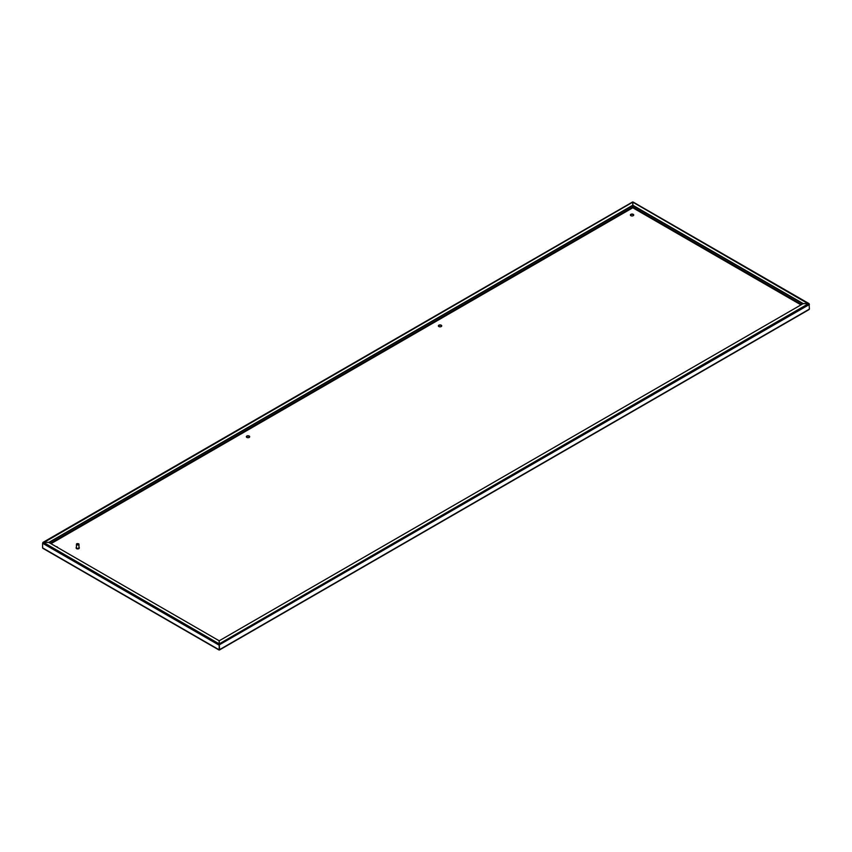 <?xml version="1.0" encoding="UTF-8"?>
<svg xmlns="http://www.w3.org/2000/svg" width="852" height="852" viewBox="0 0 852 852"><rect width="100%" height="100%" fill="white"/><g stroke="black" fill="none" stroke-linecap="round" stroke-linejoin="round"><path stroke-width="1.28" d="M57.67 547.538A1.672 0.969 0 0 0 57.18 546.909A1.672 0.969 0 0 0 56.104 546.633M249.199 436.054A1.672 0.969 0 0 0 247.378 435.841A1.672 0.969 0 0 0 246.345 436.735A1.672 0.969 0 0 0 246.835 437.417A1.672 0.969 0 0 0 248.656 437.63A1.672 0.969 0 0 0 249.689 436.735A1.672 0.969 0 0 0 249.199 436.054M246.366 436.906A1.672 0.969 180 0 1 247.517 436.16A1.672 0.969 180 0 1 249.199 436.394A1.672 0.969 180 0 1 249.657 436.906M441.219 325.198A1.672 0.969 0 0 0 439.398 324.985A1.672 0.969 0 0 0 438.365 325.879A1.672 0.969 0 0 0 438.855 326.561A1.672 0.969 0 0 0 440.676 326.763A1.672 0.969 0 0 0 441.698 325.879A1.672 0.969 0 0 0 441.219 325.198M438.386 326.05A1.672 0.969 180 0 1 439.536 325.294A1.672 0.969 180 0 1 441.219 325.539A1.672 0.969 180 0 1 441.677 326.05M633.228 214.331A1.672 0.969 0 0 0 631.407 214.129A1.672 0.969 0 0 0 630.373 215.013A1.672 0.969 0 0 0 630.863 215.694A1.672 0.969 0 0 0 632.685 215.907A1.672 0.969 0 0 0 633.718 215.013A1.672 0.969 0 0 0 633.228 214.331M630.405 215.183A1.672 0.969 180 0 1 631.545 214.438A1.672 0.969 180 0 1 633.228 214.672A1.672 0.969 180 0 1 633.696 215.183M43.484 542.713L632.748 202.169L632.791 207.771L632.834 205.236L803.202 303.6L219.252 640.779L219.209 649.842L219.166 640.779L48.798 542.415L43.484 542.415L42.898 543.054M219.252 644.868L809.4 304.494L808.516 303.642L219.252 643.846L219.55 649.65L809.4 309.106L808.559 309.585L809.4 309.106L809.102 304.281M632.834 205.236L632.834 202.169L808.516 303.94M808.516 303.6L803.202 303.6M802.946 303.791L632.834 205.577M219.55 649.65L219.166 644.868M808.516 303.642L803.202 303.642M219.209 649.842L42.6 547.879L42.6 543.267L218.879 645.039L219.166 643.846L43.484 542.415M42.6 547.879L43.441 548.368M632.748 205.236L48.798 542.415M632.748 205.577L49.054 542.564M43.484 542.373L48.798 542.373M76.999 543.672A1.257 0.724 0 0 0 76.456 544.268L76.456 547.676A1.257 0.724 0 0 0 78.97 547.676L78.97 544.268A1.257 0.724 0 0 0 78.597 543.757L77.117 543.587L77.117 544.268L78.597 543.757M76.456 544.268A1.257 0.724 0 0 0 78.97 544.268M76.169 547.857A1.566 0.905 0 0 0 76.147 548.028A1.566 0.905 0 0 0 76.605 548.667A1.566 0.905 0 0 0 78.309 548.858A1.566 0.905 0 0 0 79.279 548.028A1.566 0.905 0 0 0 79.247 547.857M76.456 547.144A1.566 0.905 0 0 0 76.147 547.676A1.566 0.905 0 0 0 76.605 548.326A1.566 0.905 0 0 0 78.309 548.518A1.566 0.905 0 0 0 79.279 547.676A1.566 0.905 0 0 0 78.97 547.144M50.982 543.672L632.791 207.771L801.018 304.899M801.615 304.558L632.834 207.111M632.748 207.111L50.385 543.331M633.036 201.999L809.144 303.674M219.433 650.001L809.166 309.521M42.834 548.294L218.996 650.001M42.856 542.447L632.535 201.999"/></g></svg>
